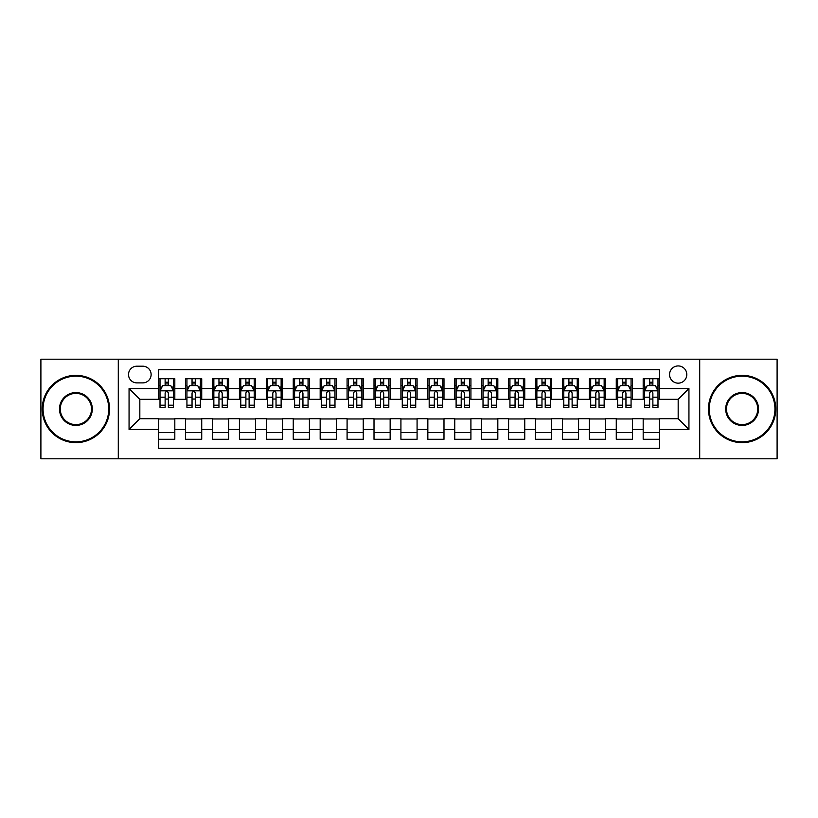 <?xml version="1.0" encoding="UTF-8"?>
<svg xmlns="http://www.w3.org/2000/svg" width="818" height="818" viewBox="0 0 818 818"><rect width="100%" height="100%" fill="white"/><g stroke="black" fill="none" stroke-linecap="round" stroke-linejoin="round"><path stroke-width="1.23" d="M678.173 365.932A8.609 8.609 0 0 0 669.564 374.542A8.609 8.609 0 0 0 678.173 383.161A8.609 8.609 0 0 0 686.793 374.542A8.609 8.609 0 0 0 678.173 365.932M699.707 458.796L777.1 458.796L777.1 359.204L699.707 359.204L699.707 458.796L118.293 458.796L118.293 359.204L40.9 359.204L40.9 458.796L118.293 458.796M659.339 378.714L643.183 378.714L643.183 388.54L632.416 388.54L632.416 399.307L643.183 399.307L643.183 388.54M632.416 388.54L632.416 378.714L616.271 378.714L616.271 388.54L605.504 388.54L605.504 399.307L616.271 399.307L616.271 388.54M605.504 388.54L605.504 378.714L589.349 378.714L589.349 388.54L578.582 388.54L578.582 399.307L589.349 399.307L589.349 388.54M578.582 388.54L578.582 378.714L562.426 378.714L562.426 388.54L551.659 388.54L551.659 399.307L562.426 399.307L562.426 388.54M551.659 388.54L551.659 378.714L535.514 378.714L535.514 388.54L524.747 388.54L524.747 399.307L535.514 399.307L535.514 388.54M524.747 388.54L524.747 378.714L508.591 378.714L508.591 388.54L497.825 388.54L497.825 399.307L508.591 399.307L508.591 388.54M497.825 388.54L497.825 378.714L481.679 378.714L481.679 388.54L470.912 388.54L470.912 399.307L481.679 399.307L481.679 388.54M470.912 388.54L470.912 378.714L454.757 378.714L454.757 388.54L443.99 388.54L443.99 399.307L454.757 399.307L454.757 388.54M443.99 388.54L443.99 378.714L427.845 378.714L427.845 388.54L417.078 388.54L417.078 399.307L427.845 399.307L427.845 388.54M417.078 388.54L417.078 378.714L400.922 378.714L400.922 388.54L390.155 388.54L390.155 399.307L400.922 399.307L400.922 388.54M390.155 388.54L390.155 378.714L374.01 378.714L374.01 388.54L363.243 388.54L363.243 399.307L374.01 399.307L374.01 388.54M363.243 388.54L363.243 378.714L347.088 378.714L347.088 388.54L336.321 388.54L336.321 399.307L347.088 399.307L347.088 388.54M336.321 388.54L336.321 378.714L320.175 378.714L320.175 388.54L309.409 388.54L309.409 399.307L320.175 399.307L320.175 388.54M309.409 388.54L309.409 378.714L293.253 378.714L293.253 388.54L282.486 388.54L282.486 399.307L293.253 399.307L293.253 388.54M282.486 388.54L282.486 378.714L266.341 378.714L266.341 388.54L255.574 388.54L255.574 399.307L266.341 399.307L266.341 388.54M255.574 388.54L255.574 378.714L239.418 378.714L239.418 388.54L228.651 388.54L228.651 399.307L239.418 399.307L239.418 388.54M228.651 388.54L228.651 378.714L212.496 378.714L212.496 388.54L201.729 388.54L201.729 399.307L212.496 399.307L212.496 388.54M201.729 388.54L201.729 378.714L185.584 378.714L185.584 399.307L174.817 399.307L174.817 378.714L158.661 378.714M158.661 439.286L174.817 439.286L174.817 418.693L185.584 418.693L185.584 439.286L201.729 439.286L201.729 418.693L212.496 418.693L212.496 429.46L201.729 429.46M212.496 429.46L212.496 439.286L228.651 439.286L228.651 418.693L239.418 418.693L239.418 429.46L228.651 429.46M239.418 429.46L239.418 439.286L255.574 439.286L255.574 418.693L266.341 418.693L266.341 429.46L255.574 429.46M266.341 429.46L266.341 439.286L282.486 439.286L282.486 418.693L293.253 418.693L293.253 429.46L282.486 429.46M293.253 429.46L293.253 439.286L309.409 439.286L309.409 418.693L320.175 418.693L320.175 429.46L309.409 429.46M320.175 429.46L320.175 439.286L336.321 439.286L336.321 418.693L347.088 418.693L347.088 429.46L336.321 429.46M347.088 429.46L347.088 439.286L363.243 439.286L363.243 418.693L374.01 418.693L374.01 429.46L363.243 429.46M374.01 429.46L374.01 439.286L390.155 439.286L390.155 418.693L400.922 418.693L400.922 429.46L390.155 429.46M400.922 429.46L400.922 439.286L417.078 439.286L417.078 418.693L427.845 418.693L427.845 429.46L417.078 429.46M427.845 429.46L427.845 439.286L443.99 439.286L443.99 418.693L454.757 418.693L454.757 429.46L443.99 429.46M454.757 429.46L454.757 439.286L470.912 439.286L470.912 418.693L481.679 418.693L481.679 429.46L470.912 429.46M481.679 429.46L481.679 439.286L497.825 439.286L497.825 418.693L508.591 418.693L508.591 429.46L497.825 429.46M508.591 429.46L508.591 439.286L524.747 439.286L524.747 418.693L535.514 418.693L535.514 429.46L524.747 429.46M535.514 429.46L535.514 439.286L551.659 439.286L551.659 418.693L562.426 418.693L562.426 429.46L551.659 429.46M562.426 429.46L562.426 439.286L578.582 439.286L578.582 418.693L589.349 418.693L589.349 429.46L578.582 429.46M589.349 429.46L589.349 439.286L605.504 439.286L605.504 418.693L616.271 418.693L616.271 429.46L605.504 429.46M616.271 429.46L616.271 439.286L632.416 439.286L632.416 418.693L643.183 418.693L643.183 429.46L632.416 429.46M136.862 382.885L142.782 382.885A8.344 8.344 0 0 0 151.126 374.542A8.344 8.344 0 0 0 142.782 366.198L136.862 366.198A8.344 8.344 0 0 0 128.518 374.542A8.344 8.344 0 0 0 136.862 382.885M699.707 359.204L118.293 359.204M659.339 388.54L659.339 369.695L158.661 369.695L158.661 399.307L139.827 399.307L139.827 418.693L158.661 418.693L158.661 448.305L659.339 448.305L659.339 418.693L678.173 418.693L678.173 399.307L659.339 399.307L659.339 388.54L688.94 388.54L688.94 429.46L659.339 429.46M158.661 429.46L129.06 429.46L129.06 388.54L158.661 388.54M643.183 429.46L643.183 439.286L659.339 439.286M158.661 385.452L160.011 385.452M165.124 385.452L168.355 385.452M173.467 385.452L174.817 385.452M158.661 399.041L160.011 399.041M165.124 399.041L168.355 399.041M173.467 399.041L174.817 399.041M158.661 418.959L174.817 418.959M158.661 432.548L174.817 432.548M185.584 399.041L186.933 399.041M192.046 399.041L195.277 399.041M200.39 399.041L201.729 399.041M185.584 385.452L186.933 385.452M192.046 385.452L195.277 385.452M200.39 385.452L201.729 385.452M185.584 418.959L201.729 418.959M185.584 432.548L201.729 432.548M212.496 418.959L228.651 418.959M212.496 432.548L228.651 432.548M212.496 385.452L213.846 385.452M218.958 385.452L222.189 385.452M227.302 385.452L228.651 385.452M212.496 399.041L213.846 399.041M218.958 399.041L222.189 399.041M227.302 399.041L228.651 399.041M239.418 418.959L255.574 418.959M239.418 432.548L255.574 432.548M239.418 385.452L240.768 385.452M245.881 385.452L249.112 385.452M254.224 385.452L255.574 385.452M239.418 399.041L240.768 399.041M245.881 399.041L249.112 399.041M254.224 399.041L255.574 399.041M266.341 418.959L282.486 418.959M266.341 432.548L282.486 432.548M266.341 385.452L267.68 385.452M272.793 385.452L276.024 385.452M281.136 385.452L282.486 385.452M266.341 399.041L267.68 399.041M272.793 399.041L276.024 399.041M281.136 399.041L282.486 399.041M293.253 418.959L309.409 418.959M293.253 432.548L309.409 432.548M293.253 385.452L294.603 385.452M299.715 385.452L302.946 385.452M308.059 385.452L309.409 385.452M293.253 399.041L294.603 399.041M299.715 399.041L302.946 399.041M308.059 399.041L309.409 399.041M320.175 418.959L336.321 418.959M320.175 432.548L336.321 432.548M320.175 385.452L321.515 385.452M326.627 385.452L329.858 385.452M334.981 385.452L336.321 385.452M320.175 399.041L321.515 399.041M326.627 399.041L329.858 399.041M334.981 399.041L336.321 399.041M347.088 418.959L363.243 418.959M347.088 432.548L363.243 432.548M347.088 385.452L348.437 385.452M353.55 385.452L356.781 385.452M361.893 385.452L363.243 385.452M347.088 399.041L348.437 399.041M353.55 399.041L356.781 399.041M361.893 399.041L363.243 399.041M374.01 418.959L390.155 418.959M374.01 432.548L390.155 432.548M374.01 385.452L375.35 385.452M380.472 385.452L383.693 385.452M388.816 385.452L390.155 385.452M374.01 399.041L375.35 399.041M380.472 399.041L383.693 399.041M388.816 399.041L390.155 399.041M400.922 418.959L417.078 418.959M400.922 432.548L417.078 432.548M400.922 385.452L402.272 385.452M407.384 385.452L410.616 385.452M415.728 385.452L417.078 385.452M400.922 399.041L402.272 399.041M407.384 399.041L410.616 399.041M415.728 399.041L417.078 399.041M427.845 418.959L443.99 418.959M427.845 432.548L443.99 432.548M427.845 385.452L429.184 385.452M434.307 385.452L437.528 385.452M442.65 385.452L443.99 385.452M427.845 399.041L429.184 399.041M434.307 399.041L437.528 399.041M442.65 399.041L443.99 399.041M454.757 418.959L470.912 418.959M454.757 432.548L470.912 432.548M454.757 385.452L456.107 385.452M461.219 385.452L464.45 385.452M469.563 385.452L470.912 385.452M454.757 399.041L456.107 399.041M461.219 399.041L464.45 399.041M469.563 399.041L470.912 399.041M481.679 418.959L497.825 418.959M481.679 432.548L497.825 432.548M481.679 385.452L483.019 385.452M488.141 385.452L491.373 385.452M496.485 385.452L497.825 385.452M481.679 399.041L483.019 399.041M488.141 399.041L491.373 399.041M496.485 399.041L497.825 399.041M508.591 418.959L524.747 418.959M508.591 432.548L524.747 432.548M508.591 385.452L509.941 385.452M515.054 385.452L518.285 385.452M523.397 385.452L524.747 385.452M508.591 399.041L509.941 399.041M515.054 399.041L518.285 399.041M523.397 399.041L524.747 399.041M535.514 418.959L551.659 418.959M535.514 432.548L551.659 432.548M535.514 385.452L536.864 385.452M541.976 385.452L545.207 385.452M550.32 385.452L551.659 385.452M535.514 399.041L536.864 399.041M541.976 399.041L545.207 399.041M550.32 399.041L551.659 399.041M562.426 418.959L578.582 418.959M562.426 432.548L578.582 432.548M562.426 385.452L563.776 385.452M568.888 385.452L572.119 385.452M577.232 385.452L578.582 385.452M562.426 399.041L563.776 399.041M568.888 399.041L572.119 399.041M577.232 399.041L578.582 399.041M589.349 418.959L605.504 418.959M589.349 432.548L605.504 432.548M589.349 385.452L590.698 385.452M595.811 385.452L599.042 385.452M604.154 385.452L605.504 385.452M589.349 399.041L590.698 399.041M595.811 399.041L599.042 399.041M604.154 399.041L605.504 399.041M616.271 418.959L632.416 418.959M616.271 432.548L632.416 432.548M616.271 385.452L617.61 385.452M622.723 385.452L625.954 385.452M631.067 385.452L632.416 385.452M616.271 399.041L617.61 399.041M622.723 399.041L625.954 399.041M631.067 399.041L632.416 399.041M643.183 418.959L659.339 418.959M643.183 432.548L659.339 432.548M643.183 385.452L644.533 385.452M649.645 385.452L652.876 385.452M657.989 385.452L659.339 385.452M643.183 399.041L644.533 399.041M649.645 399.041L652.876 399.041M657.989 399.041L659.339 399.041M139.827 399.307L129.06 388.54M139.827 418.693L129.06 429.46M688.94 388.54L678.173 399.307M688.94 429.46L678.173 418.693M168.355 382.221L165.124 382.221M173.467 405.196L168.355 405.196L168.355 407.384L173.467 407.384L173.467 390.963L170.778 385.585L162.7 385.585L160.011 390.963L160.011 407.384L165.124 407.384L165.124 405.196L160.011 405.196M160.011 390.963L160.011 378.714M173.467 390.963L173.467 378.714M165.124 385.585L165.124 378.714M168.355 378.714L168.355 385.585M168.355 405.196L168.355 392.988C167.281 390.912 166.207 390.912 165.124 392.988L165.124 405.196M75.89 376.157A32.843 32.843 0 0 0 43.057 409A32.843 32.843 0 0 0 75.89 441.843A32.843 32.843 0 0 0 108.733 409A32.843 32.843 0 0 0 75.89 376.157M75.89 442.65A33.65 33.65 0 0 1 42.25 409A33.65 33.65 0 0 1 75.89 375.35A33.65 33.65 0 0 1 109.54 409A33.65 33.65 0 0 1 75.89 442.65M75.89 392.579A16.421 16.421 0 0 1 92.311 409A16.421 16.421 0 0 1 75.89 425.421A16.421 16.421 0 0 1 59.469 409A16.421 16.421 0 0 1 75.89 392.579M75.89 424.614A15.614 15.614 0 0 0 91.504 409A15.614 15.614 0 0 0 75.89 393.386A15.614 15.614 0 0 0 60.276 409A15.614 15.614 0 0 0 75.89 424.614M742.11 376.157A32.843 32.843 0 0 0 709.267 409A32.843 32.843 0 0 0 742.11 441.843A32.843 32.843 0 0 0 774.943 409A32.843 32.843 0 0 0 742.11 376.157M742.11 442.65A33.65 33.65 0 0 1 708.46 409A33.65 33.65 0 0 1 742.11 375.35A33.65 33.65 0 0 1 775.75 409A33.65 33.65 0 0 1 742.11 442.65M742.11 392.579A16.421 16.421 0 0 1 758.531 409A16.421 16.421 0 0 1 742.11 425.421A16.421 16.421 0 0 1 725.689 409A16.421 16.421 0 0 1 742.11 392.579M742.11 424.614A15.614 15.614 0 0 0 757.724 409A15.614 15.614 0 0 0 742.11 393.386A15.614 15.614 0 0 0 726.496 409A15.614 15.614 0 0 0 742.11 424.614M195.277 382.221L192.046 382.221M200.39 405.196L195.277 405.196L195.277 407.384L200.39 407.384L200.39 390.963L197.7 385.585L189.623 385.585L186.933 390.963L186.933 407.384L192.046 407.384L192.046 405.196L186.933 405.196M186.933 390.963L186.933 378.714M200.39 390.963L200.39 378.714M192.046 385.585L192.046 378.714M195.277 378.714L195.277 385.585M195.277 405.196L195.277 392.988C194.193 390.912 193.12 390.912 192.046 392.988L192.046 405.196M222.189 382.221L218.958 382.221M227.302 405.196L222.189 405.196L222.189 407.384L227.302 407.384L227.302 390.963L224.613 385.585L216.535 385.585L213.846 390.963L213.846 407.384L218.958 407.384L218.958 405.196L213.846 405.196M213.846 390.963L213.846 378.714M227.302 390.963L227.302 378.714M218.958 385.585L218.958 378.714M222.189 378.714L222.189 385.585M222.189 405.196L222.189 392.988C221.116 390.912 220.042 390.912 218.958 392.988L218.958 405.196M249.112 382.221L245.881 382.221M254.224 405.196L249.112 405.196L249.112 407.384L254.224 407.384L254.224 390.963L251.535 385.585L243.457 385.585L240.768 390.963L240.768 407.384L245.881 407.384L245.881 405.196L240.768 405.196M240.768 390.963L240.768 378.714M254.224 390.963L254.224 378.714M245.881 385.585L245.881 378.714M249.112 378.714L249.112 385.585M249.112 405.196L249.112 392.988C248.038 390.912 246.954 390.912 245.881 392.988L245.881 405.196M276.024 382.221L272.793 382.221M281.136 405.196L276.024 405.196L276.024 407.384L281.136 407.384L281.136 390.963L278.447 385.585L270.369 385.585L267.68 390.963L267.68 407.384L272.793 407.384L272.793 405.196L267.68 405.196M267.68 390.963L267.68 378.714M281.136 390.963L281.136 378.714M272.793 385.585L272.793 378.714M276.024 378.714L276.024 385.585M276.024 405.196L276.024 392.988C274.95 390.912 273.877 390.912 272.793 392.988L272.793 405.196M302.946 382.221L299.715 382.221M308.059 405.196L302.946 405.196L302.946 407.384L308.059 407.384L308.059 390.963L305.37 385.585L297.292 385.585L294.603 390.963L294.603 407.384L299.715 407.384L299.715 405.196L294.603 405.196M294.603 390.963L294.603 378.714M308.059 390.963L308.059 378.714M299.715 385.585L299.715 378.714M302.946 378.714L302.946 385.585M302.946 405.196L302.946 392.988C301.873 390.912 300.789 390.912 299.715 392.988L299.715 405.196M329.858 382.221L326.627 382.221M334.981 405.196L329.858 405.196L329.858 407.384L334.981 407.384L334.981 390.963L332.282 385.585L324.204 385.585L321.515 390.963L321.515 407.384L326.627 407.384L326.627 405.196L321.515 405.196M321.515 390.963L321.515 378.714M334.981 390.963L334.981 378.714M326.627 385.585L326.627 378.714M329.858 378.714L329.858 385.585M329.858 405.196L329.858 392.988C328.785 390.912 327.711 390.912 326.627 392.988L326.627 405.196M356.781 382.221L353.55 382.221M361.893 405.196L356.781 405.196L356.781 407.384L361.893 407.384L361.893 390.963L359.204 385.585L351.126 385.585L348.437 390.963L348.437 407.384L353.55 407.384L353.55 405.196L348.437 405.196M348.437 390.963L348.437 378.714M361.893 390.963L361.893 378.714M353.55 385.585L353.55 378.714M356.781 378.714L356.781 385.585M356.781 405.196L356.781 392.988C355.707 390.912 354.623 390.912 353.55 392.988L353.55 405.196M383.693 382.221L380.472 382.221M388.816 405.196L383.693 405.196L383.693 407.384L388.816 407.384L388.816 390.963L386.116 385.585L378.049 385.585L375.35 390.963L375.35 407.384L380.472 407.384L380.472 405.196L375.35 405.196M375.35 390.963L375.35 378.714M388.816 390.963L388.816 378.714M380.472 385.585L380.472 378.714M383.693 378.714L383.693 385.585M383.693 405.196L383.693 392.988C382.619 390.912 381.546 390.912 380.472 392.988L380.472 405.196M410.616 382.221L407.384 382.221M415.728 405.196L410.616 405.196L410.616 407.384L415.728 407.384L415.728 390.963L413.039 385.585L404.961 385.585L402.272 390.963L402.272 407.384L407.384 407.384L407.384 405.196L402.272 405.196M402.272 390.963L402.272 378.714M415.728 390.963L415.728 378.714M407.384 385.585L407.384 378.714M410.616 378.714L410.616 385.585M410.616 405.196L410.616 392.988C409.542 390.912 408.458 390.912 407.384 392.988L407.384 405.196M437.528 382.221L434.307 382.221M442.65 405.196L437.528 405.196L437.528 407.384L442.65 407.384L442.65 390.963L439.951 385.585L431.884 385.585L429.184 390.963L429.184 407.384L434.307 407.384L434.307 405.196L429.184 405.196M429.184 390.963L429.184 378.714M442.65 390.963L442.65 378.714M434.307 385.585L434.307 378.714M437.528 378.714L437.528 385.585M437.528 405.196L437.528 392.988C436.454 390.912 435.38 390.912 434.307 392.988L434.307 405.196M464.45 382.221L461.219 382.221M469.563 405.196L464.45 405.196L464.45 407.384L469.563 407.384L469.563 390.963L466.873 385.585L458.796 385.585L456.107 390.963L456.107 407.384L461.219 407.384L461.219 405.196L456.107 405.196M456.107 390.963L456.107 378.714M469.563 390.963L469.563 378.714M461.219 385.585L461.219 378.714M464.45 378.714L464.45 385.585M464.45 405.196L464.45 392.988C463.377 390.912 462.303 390.912 461.219 392.988L461.219 405.196M491.373 382.221L488.141 382.221M496.485 405.196L491.373 405.196L491.373 407.384L496.485 407.384L496.485 390.963L493.796 385.585L485.718 385.585L483.019 390.963L483.019 407.384L488.141 407.384L488.141 405.196L483.019 405.196M483.019 390.963L483.019 378.714M496.485 390.963L496.485 378.714M488.141 385.585L488.141 378.714M491.373 378.714L491.373 385.585M491.373 405.196L491.373 392.988C490.289 390.912 489.215 390.912 488.141 392.988L488.141 405.196M518.285 382.221L515.054 382.221M523.397 405.196L518.285 405.196L518.285 407.384L523.397 407.384L523.397 390.963L520.708 385.585L512.63 385.585L509.941 390.963L509.941 407.384L515.054 407.384L515.054 405.196L509.941 405.196M509.941 390.963L509.941 378.714M523.397 390.963L523.397 378.714M515.054 385.585L515.054 378.714M518.285 378.714L518.285 385.585M518.285 405.196L518.285 392.988C517.211 390.912 516.138 390.912 515.054 392.988L515.054 405.196M545.207 382.221L541.976 382.221M550.32 405.196L545.207 405.196L545.207 407.384L550.32 407.384L550.32 390.963L547.631 385.585L539.553 385.585L536.864 390.963L536.864 407.384L541.976 407.384L541.976 405.196L536.864 405.196M536.864 390.963L536.864 378.714M550.32 390.963L550.32 378.714M541.976 385.585L541.976 378.714M545.207 378.714L545.207 385.585M545.207 405.196L545.207 392.988C544.123 390.912 543.05 390.912 541.976 392.988L541.976 405.196M572.119 382.221L568.888 382.221M577.232 405.196L572.119 405.196L572.119 407.384L577.232 407.384L577.232 390.963L574.543 385.585L566.465 385.585L563.776 390.963L563.776 407.384L568.888 407.384L568.888 405.196L563.776 405.196M563.776 390.963L563.776 378.714M577.232 390.963L577.232 378.714M568.888 385.585L568.888 378.714M572.119 378.714L572.119 385.585M572.119 405.196L572.119 392.988C571.046 390.912 569.972 390.912 568.888 392.988L568.888 405.196M599.042 382.221L595.811 382.221M604.154 405.196L599.042 405.196L599.042 407.384L604.154 407.384L604.154 390.963L601.465 385.585L593.387 385.585L590.698 390.963L590.698 407.384L595.811 407.384L595.811 405.196L590.698 405.196M590.698 390.963L590.698 378.714M604.154 390.963L604.154 378.714M595.811 385.585L595.811 378.714M599.042 378.714L599.042 385.585M599.042 405.196L599.042 392.988C597.968 390.912 596.884 390.912 595.811 392.988L595.811 405.196M625.954 382.221L622.723 382.221M631.067 405.196L625.954 405.196L625.954 407.384L631.067 407.384L631.067 390.963L628.377 385.585L620.3 385.585L617.61 390.963L617.61 407.384L622.723 407.384L622.723 405.196L617.61 405.196M617.61 390.963L617.61 378.714M631.067 390.963L631.067 378.714M622.723 385.585L622.723 378.714M625.954 378.714L625.954 385.585M625.954 405.196L625.954 392.988C624.88 390.912 623.807 390.912 622.723 392.988L622.723 405.196M652.876 382.221L649.645 382.221M657.989 405.196L652.876 405.196L652.876 407.384L657.989 407.384L657.989 390.963L655.3 385.585L647.222 385.585L644.533 390.963L644.533 407.384L649.645 407.384L649.645 405.196L644.533 405.196M644.533 390.963L644.533 378.714M657.989 390.963L657.989 378.714M649.645 385.585L649.645 378.714M652.876 378.714L652.876 385.585M652.876 405.196L652.876 392.988C651.803 390.912 650.719 390.912 649.645 392.988L649.645 405.196M185.584 429.46L174.817 429.46M185.584 388.54L174.817 388.54M173.406 390.83L160.083 390.83M160.011 387.067L161.964 387.067M171.514 387.067L173.467 387.067M165.124 397.2L160.011 397.2M173.467 397.2L168.355 397.2M168.355 383.928L165.124 383.928M200.318 390.83L186.995 390.83M186.933 387.067L188.876 387.067M198.437 387.067L200.39 387.067M192.046 397.2L186.933 397.2M200.39 397.2L195.277 397.2M195.277 383.928L192.046 383.928M227.24 390.83L213.917 390.83M213.846 387.067L215.799 387.067M225.359 387.067L227.302 387.067M218.958 397.2L213.846 397.2M227.302 397.2L222.189 397.2M222.189 383.928L218.958 383.928M254.153 390.83L240.829 390.83M240.768 387.067L242.711 387.067M252.271 387.067L254.224 387.067M245.881 397.2L240.768 397.2M254.224 397.2L249.112 397.2M249.112 383.928L245.881 383.928M281.075 390.83L267.752 390.83M267.68 387.067L269.633 387.067M279.194 387.067L281.136 387.067M272.793 397.2L267.68 397.2M281.136 397.2L276.024 397.2M276.024 383.928L272.793 383.928M307.987 390.83L294.664 390.83M294.603 387.067L296.556 387.067M306.106 387.067L308.059 387.067M299.715 397.2L294.603 397.2M308.059 397.2L302.946 397.2M302.946 383.928L299.715 383.928M334.91 390.83L321.586 390.83M321.515 387.067L323.468 387.067M333.028 387.067L334.981 387.067M326.627 397.2L321.515 397.2M334.981 397.2L329.858 397.2M329.858 383.928L326.627 383.928M361.822 390.83L348.499 390.83M348.437 387.067L350.39 387.067M359.94 387.067L361.893 387.067M353.55 397.2L348.437 397.2M361.893 397.2L356.781 397.2M356.781 383.928L353.55 383.928M388.744 390.83L375.421 390.83M375.35 387.067L377.303 387.067M386.863 387.067L388.816 387.067M380.472 397.2L375.35 397.2M388.816 397.2L383.693 397.2M383.693 383.928L380.472 383.928M415.667 390.83L402.333 390.83M402.272 387.067L404.225 387.067M413.775 387.067L415.728 387.067M407.384 397.2L402.272 397.2M415.728 397.2L410.616 397.2M410.616 383.928L407.384 383.928M442.579 390.83L429.256 390.83M429.184 387.067L431.137 387.067M440.697 387.067L442.65 387.067M434.307 397.2L429.184 397.2M442.65 397.2L437.528 397.2M437.528 383.928L434.307 383.928M469.501 390.83L456.178 390.83M456.107 387.067L458.06 387.067M467.61 387.067L469.563 387.067M461.219 397.2L456.107 397.2M469.563 397.2L464.45 397.2M464.45 383.928L461.219 383.928M496.414 390.83L483.09 390.83M483.019 387.067L484.972 387.067M494.532 387.067L496.485 387.067M488.141 397.2L483.019 397.2M496.485 397.2L491.373 397.2M491.373 383.928L488.141 383.928M523.336 390.83L510.013 390.83M509.941 387.067L511.894 387.067M521.444 387.067L523.397 387.067M515.054 397.2L509.941 397.2M523.397 397.2L518.285 397.2M518.285 383.928L515.054 383.928M550.248 390.83L536.925 390.83M536.864 387.067L538.806 387.067M548.367 387.067L550.32 387.067M541.976 397.2L536.864 397.2M550.32 397.2L545.207 397.2M545.207 383.928L541.976 383.928M577.171 390.83L563.847 390.83M563.776 387.067L565.729 387.067M575.289 387.067L577.232 387.067M568.888 397.2L563.776 397.2M577.232 397.2L572.119 397.2M572.119 383.928L568.888 383.928M604.083 390.83L590.76 390.83M590.698 387.067L592.641 387.067M602.201 387.067L604.154 387.067M595.811 397.2L590.698 397.2M604.154 397.2L599.042 397.2M599.042 383.928L595.811 383.928M631.005 390.83L617.682 390.83M617.61 387.067L619.563 387.067M629.124 387.067L631.067 387.067M622.723 397.2L617.61 397.2M631.067 397.2L625.954 397.2M625.954 383.928L622.723 383.928M657.917 390.83L644.594 390.83M644.533 387.067L646.486 387.067M656.036 387.067L657.989 387.067M649.645 397.2L644.533 397.2M657.989 397.2L652.876 397.2M652.876 383.928L649.645 383.928"/></g></svg>
